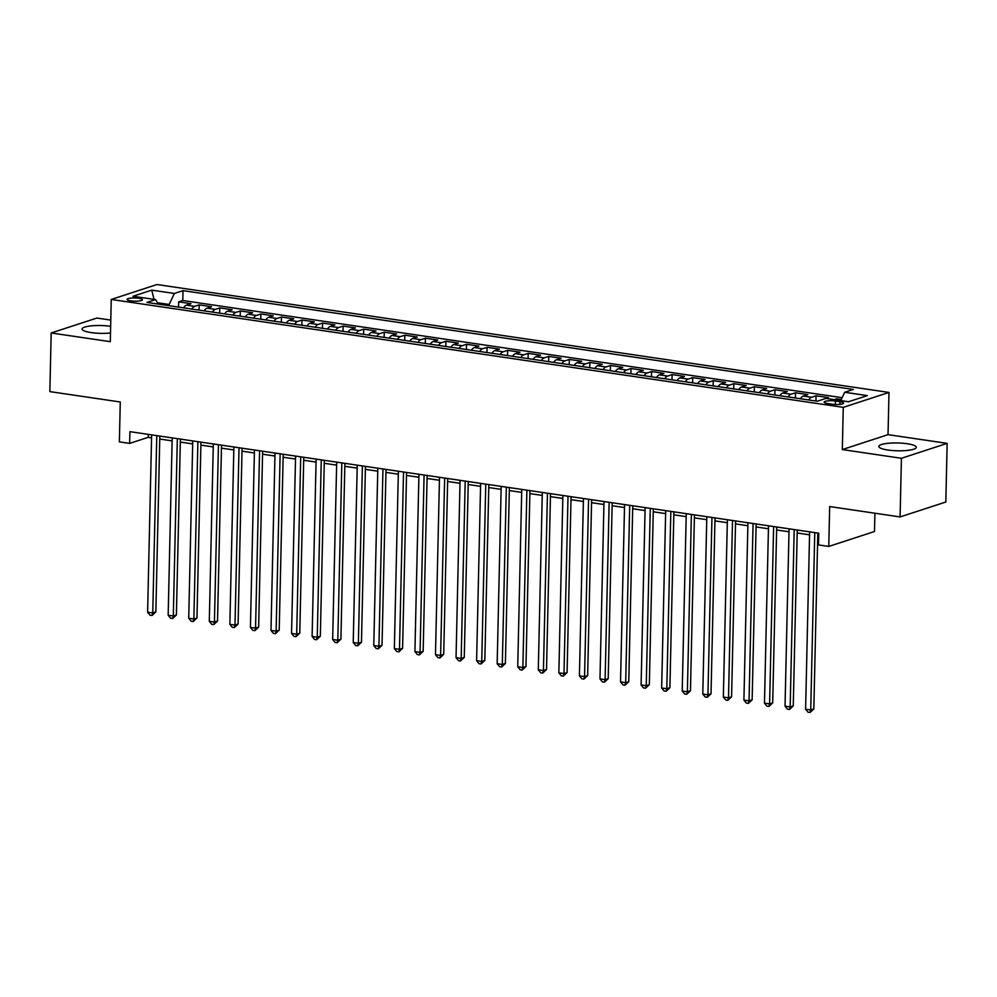 <?xml version="1.0" encoding="UTF-8"?>
<svg xmlns="http://www.w3.org/2000/svg" width="997" height="997" viewBox="0 0 997 997"><rect width="100%" height="100%" fill="white"/><g stroke="black" fill="none" stroke-linecap="round" stroke-linejoin="round"><path stroke-width="1.5" d="M110.642 326.331A18.719 3.913 1.3 0 0 110.418 326.293A18.719 3.913 1.3 0 0 91.599 325.832A18.719 3.913 1.3 0 0 82.066 329.022A18.719 3.913 1.3 0 0 91.138 332.587A18.719 3.913 1.3 0 0 110.493 332.998M887.916 450.033A18.719 3.913 1.3 0 0 906.734 450.494A18.719 3.913 1.3 0 0 916.268 447.317A18.719 3.913 1.3 0 0 907.195 443.74A18.719 3.913 1.3 0 0 888.389 443.279A18.719 3.913 1.3 0 0 878.843 446.457A18.719 3.913 1.3 0 0 887.916 450.033M130.794 300.87A7.677 1.608 1.3 0 0 138.508 301.057A7.677 1.608 1.3 0 0 142.421 299.748A7.677 1.608 1.3 0 0 138.708 298.29A7.677 1.608 1.3 0 0 130.981 298.091A7.677 1.608 1.3 0 0 127.068 299.399A7.677 1.608 1.3 0 0 130.794 300.87M110.792 320.087L96.908 318.043L51.183 332.961L49.85 391.609L120.276 401.99L119.366 441.87L129.647 443.391L148.192 437.347L151.569 437.845M888.988 392.432L156.978 284.531L111.253 299.449L843.275 407.349L888.988 392.432L888.028 434.655L842.315 449.572L901.425 458.284L947.15 443.366L888.028 434.655M947.15 443.366L945.817 502.014L900.092 516.932L829.666 506.551L828.769 546.431L874.494 531.513L874.905 513.218M901.425 458.284L900.092 516.932M841.281 399.523L836.633 398.837L836.608 399.984M825.977 398.414L828.407 397.629L816.069 395.809L815.945 401.031M800.417 398.75A9.596 4.798 98.4 0 1 803.333 396.071L807.844 394.6L795.506 392.781L795.382 398.002M779.853 395.722A9.596 4.798 98.4 0 1 782.77 393.042L787.281 391.559L774.943 389.74L774.819 394.974M759.303 392.681A9.596 4.798 98.4 0 1 762.207 390.001L766.718 388.531L754.38 386.711L754.255 391.946M738.74 389.653A9.596 4.798 98.4 0 1 741.643 386.973L746.155 385.503L733.817 383.683L733.705 388.917M718.176 386.624A9.596 4.798 98.4 0 1 721.08 383.945L725.592 382.474L713.254 380.655L713.142 385.876M697.613 383.596A9.596 4.798 98.4 0 1 700.517 380.916L705.029 379.446L692.691 377.626L692.579 382.848M677.05 380.567A9.596 4.798 98.4 0 1 679.954 377.888L684.465 376.405L672.128 374.598L672.015 379.82M656.487 377.527A9.596 4.798 98.4 0 1 659.391 374.847L663.902 373.377L651.564 371.557L651.452 376.791M635.924 374.498A9.596 4.798 98.4 0 1 638.828 371.819L643.339 370.348L631.001 368.529L630.889 373.763M615.361 371.47A9.596 4.798 98.4 0 1 618.277 368.79L622.776 367.32L610.451 365.5L610.326 370.734M594.798 368.441A9.596 4.798 98.4 0 1 597.714 365.762L602.225 364.291L589.888 362.472L589.763 367.694M574.235 365.413A9.596 4.798 98.4 0 1 577.151 362.734L581.662 361.25L569.324 359.443L569.2 364.665M553.671 362.385A9.596 4.798 98.4 0 1 556.588 359.693L561.099 358.222L548.761 356.403L548.637 361.637M533.108 359.344A9.596 4.798 98.4 0 1 536.025 356.664L540.536 355.194L528.198 353.374L528.074 358.608M512.545 356.315A9.596 4.798 98.4 0 1 515.461 353.636L519.973 352.165L507.635 350.346L507.51 355.58M491.982 353.287A9.596 4.798 98.4 0 1 494.898 350.608L499.41 349.137L487.072 347.317L486.947 352.539M471.431 350.259A9.596 4.798 98.4 0 1 474.335 347.579L478.847 346.109L466.509 344.289L466.397 349.511M450.868 347.23A9.596 4.798 98.4 0 1 453.772 344.538L458.284 343.068L445.946 341.248L445.833 346.482M430.305 344.189A9.596 4.798 98.4 0 1 433.209 341.51L437.72 340.039L425.383 338.22L425.27 343.454M409.742 341.161A9.596 4.798 98.4 0 1 412.646 338.482L417.157 337.011L404.819 335.191L404.707 340.426M389.179 338.133A9.596 4.798 98.4 0 1 392.083 335.453L396.594 333.983L384.256 332.163L384.144 337.385M368.616 335.104A9.596 4.798 98.4 0 1 371.52 332.425L376.031 330.954L363.693 329.135L363.581 334.356M348.053 332.076A9.596 4.798 98.4 0 1 350.969 329.384L355.468 327.913L343.13 326.094L343.018 331.328M327.49 329.035A9.596 4.798 98.4 0 1 330.406 326.355L334.917 324.885L322.579 323.065L322.455 328.3M306.926 326.007A9.596 4.798 98.4 0 1 309.843 323.327L314.354 321.857L302.016 320.037L301.892 325.271M286.363 322.978A9.596 4.798 98.4 0 1 289.28 320.299L293.791 318.828L281.453 317.009L281.328 322.23M265.8 319.95A9.596 4.798 98.4 0 1 268.716 317.27L273.228 315.8L260.89 313.98L260.765 319.202M245.237 316.921A9.596 4.798 98.4 0 1 248.153 314.242L252.665 312.759L240.327 310.952L240.202 316.174M224.674 313.881A9.596 4.798 98.4 0 1 227.59 311.201L232.102 309.731L219.764 307.911L219.639 313.145M204.123 310.852A9.596 4.798 98.4 0 1 207.027 308.173L211.538 306.702L199.201 304.883L199.076 310.117M828.769 546.431L818.487 544.923L818.749 533.196L129.922 431.664L129.647 443.391M839.96 401.704L835.436 401.043A7.44 1.558 1.3 0 0 827.959 400.856A7.44 1.558 1.3 0 0 824.17 402.115A7.44 1.558 1.3 0 0 827.772 403.536L832.296 404.209A7.44 1.558 1.3 0 0 839.773 404.396A7.44 1.558 1.3 0 0 843.562 403.124A7.44 1.558 1.3 0 0 839.96 401.704L839.898 404.383M158.311 304.097L155.569 299.599L146.92 302.427L817.241 401.23L825.89 398.401L848.509 401.741L867.303 395.61L844.683 392.27L853.332 389.453L182.999 290.65L174.35 293.467L169.191 304.471L157.476 302.739M155.569 299.599L132.95 296.271L151.731 290.139L174.35 293.467M834.202 399.635L836.633 398.837M842.141 397.691L182.775 300.508L178.637 301.854L178.525 307.076M183.56 307.824A9.596 4.798 98.4 0 1 186.464 305.144L190.975 303.674L178.637 301.854M191.785 309.033A9.596 4.798 -81.6 0 1 194.689 306.353L199.201 304.883M212.349 312.073A9.596 4.798 -81.6 0 1 215.252 309.382L219.764 307.911M232.899 315.102A9.596 4.798 -81.6 0 1 235.815 312.422L240.327 310.952M253.462 318.13A9.596 4.798 -81.6 0 1 256.379 315.451L260.89 313.98M274.025 321.159A9.596 4.798 -81.6 0 1 276.942 318.479L281.453 317.009M294.589 324.187A9.596 4.798 -81.6 0 1 297.505 321.508L302.016 320.037M315.152 327.215A9.596 4.798 -81.6 0 1 318.068 324.536L322.579 323.065M335.715 330.256A9.596 4.798 -81.6 0 1 338.631 327.577L343.13 326.094M356.278 333.285A9.596 4.798 -81.6 0 1 359.182 330.605L363.693 329.135M376.841 336.313A9.596 4.798 -81.6 0 1 379.745 333.634L384.256 332.163M397.404 339.341A9.596 4.798 -81.6 0 1 400.308 336.662L404.819 335.191M417.967 342.37A9.596 4.798 -81.6 0 1 420.871 339.69L425.383 338.22M438.53 345.411A9.596 4.798 -81.6 0 1 441.434 342.731L445.946 341.248M459.094 348.439A9.596 4.798 -81.6 0 1 461.997 345.76L466.509 344.289M479.657 351.467A9.596 4.798 -81.6 0 1 482.56 348.788L487.072 347.317M500.207 354.496A9.596 4.798 -81.6 0 1 503.124 351.816L507.635 350.346M520.77 357.524A9.596 4.798 -81.6 0 1 523.687 354.845L528.198 353.374M541.334 360.565A9.596 4.798 -81.6 0 1 544.25 357.873L548.761 356.403M561.897 363.593A9.596 4.798 -81.6 0 1 564.813 360.914L569.324 359.443M582.46 366.622A9.596 4.798 -81.6 0 1 585.376 363.942L589.888 362.472M603.023 369.65A9.596 4.798 -81.6 0 1 605.939 366.971L610.451 365.5M623.586 372.679A9.596 4.798 -81.6 0 1 626.502 369.999L631.001 368.529M644.149 375.719A9.596 4.798 -81.6 0 1 647.053 373.028L651.564 371.557M664.712 378.748A9.596 4.798 -81.6 0 1 667.616 376.068L672.128 374.598M685.275 381.776A9.596 4.798 -81.6 0 1 688.179 379.097L692.691 377.626M705.839 384.805A9.596 4.798 -81.6 0 1 708.742 382.125L713.254 380.655M726.402 387.833A9.596 4.798 -81.6 0 1 729.306 385.154L733.817 383.683M746.965 390.874A9.596 4.798 -81.6 0 1 749.869 388.182L754.38 386.711M767.528 393.902A9.596 4.798 -81.6 0 1 770.432 391.223L774.943 389.74M788.079 396.931A9.596 4.798 -81.6 0 1 790.995 394.251L795.506 392.781M808.642 399.959A9.596 4.798 -81.6 0 1 811.558 397.28L816.069 395.809M842.315 449.572L843.275 407.349M51.183 332.961L110.293 341.672L111.253 299.449M159.757 439.041L172.132 440.873M180.32 442.082L192.695 443.902M200.883 445.111L213.246 446.93M221.446 448.139L233.809 449.959M242.009 451.167L254.372 452.987M262.572 454.196L274.935 456.028M283.136 457.237L295.498 459.056M303.699 460.265L316.061 462.085M324.262 463.293L336.625 465.113M344.825 466.322L357.188 468.141M365.388 469.35L377.751 471.182M385.951 472.391L398.314 474.211M406.502 475.419L418.877 477.239M427.065 478.448L439.44 480.267M447.628 481.476L460.003 483.296M468.191 484.505L480.554 486.337M488.754 487.545L501.117 489.365M509.317 490.574L521.68 492.393M529.881 493.602L542.243 495.422M550.444 496.631L562.807 498.45M571.007 499.659L583.37 501.491M591.57 502.687L603.933 504.519M612.133 505.728L624.496 507.548M632.696 508.757L645.059 510.576M653.259 511.785L665.622 513.605M673.822 514.813L686.185 516.633M694.373 517.842L706.748 519.674M714.936 520.883L727.312 522.702M735.499 523.911L747.875 525.731M756.062 526.939L768.425 528.759M776.626 529.968L788.988 531.787M797.189 532.996L809.552 534.828M817.752 536.037L818.687 536.174M169.166 305.705L169.191 304.471M148.254 434.368L148.192 437.347M840.783 400.595L844.683 392.27M182.775 300.508L182.999 290.65M151.731 290.139L154.061 299.374M814.761 532.597L810.735 709.951L805.601 709.191L809.626 531.85M817.814 533.059L813.826 708.942L810.735 709.951L810.05 712.469L807.994 712.17L805.601 709.191M813.826 708.942L810.05 712.469M794.198 529.569L790.172 706.923L785.038 706.163L789.063 528.809M797.251 530.018L793.263 705.913L790.172 706.923L789.487 709.44L787.431 709.141L785.038 706.163M793.263 705.913L789.487 709.44M773.635 526.541L769.609 703.882L764.475 703.134L768.5 525.78M776.7 526.989L772.7 702.885L769.609 703.882L768.924 706.412L766.867 706.1L764.475 703.134M772.7 702.885L768.924 706.412M753.071 523.512L749.046 700.854L743.912 700.093L747.937 522.752M756.137 523.961L752.137 699.844L749.046 700.854L748.373 703.371L746.317 703.072L743.912 700.093M752.137 699.844L748.373 703.371M732.508 520.484L728.495 697.825L723.348 697.065L727.374 519.724M735.574 520.933L731.574 696.816L728.495 697.825L727.81 700.343L725.754 700.044L723.348 697.065M731.574 696.816L727.81 700.343M711.958 517.455L707.932 694.797L702.785 694.037L706.811 516.695M715.011 517.904L711.023 693.787L707.932 694.797L707.247 697.314L705.191 697.015L702.785 694.037M711.023 693.787L707.247 697.314M691.395 514.415L687.369 691.768L682.222 691.008L686.248 513.667M694.448 514.863L690.46 690.759L687.369 691.768L686.684 694.286L684.627 693.987L682.222 691.008M690.46 690.759L686.684 694.286M670.831 511.386L666.806 688.74L661.659 687.98L665.684 510.626M673.885 511.835L669.897 687.731L666.806 688.74L666.121 691.257L664.064 690.946L661.659 687.98M669.897 687.731L666.121 691.257M650.268 508.358L646.243 685.699L641.096 684.951L645.121 507.598M653.322 508.806L649.334 684.69L646.243 685.699L645.558 688.229L643.501 687.918L641.096 684.951M649.334 684.69L645.558 688.229M629.705 505.329L625.68 682.671L620.533 681.911L624.558 504.569M632.759 505.778L628.771 681.661L625.68 682.671L624.994 685.188L622.938 684.889L620.533 681.911M628.771 681.661L624.994 685.188M609.142 502.301L605.117 679.642L599.982 678.882L603.995 501.541M612.195 502.75L608.207 678.633L605.117 679.642L604.431 682.16L602.375 681.861L599.982 678.882M608.207 678.633L604.431 682.16M588.579 499.26L584.554 676.614L579.419 675.854L583.444 498.512M591.632 499.709L587.644 675.605L584.554 676.614L583.868 679.131L581.812 678.832L579.419 675.854M587.644 675.605L583.868 679.131M568.016 496.232L563.99 673.586L558.856 672.825L562.881 495.472M571.069 496.68L567.081 672.576L563.99 673.586L563.305 676.103L561.249 675.792L558.856 672.825M567.081 672.576L563.305 676.103M547.453 493.203L543.427 670.545L538.293 669.797L542.318 492.443M550.506 493.652L546.518 669.535L543.427 670.545L542.742 673.075L540.686 672.763L538.293 669.797M546.518 669.535L542.742 673.075M526.89 490.175L522.864 667.516L517.73 666.756L521.755 489.415M529.943 490.624L525.955 666.507L522.864 667.516L522.179 670.034L520.122 669.735L517.73 666.756M525.955 666.507L522.179 670.034M506.326 487.147L502.301 664.488L497.167 663.728L501.192 486.386M509.392 487.595L505.392 663.479L502.301 664.488L501.616 667.005L499.559 666.706L497.167 663.728M505.392 663.479L501.616 667.005M485.763 484.106L481.738 661.46L476.603 660.699L480.629 483.358M488.829 484.567L484.829 660.45L481.738 661.46L481.065 663.977L479.009 663.678L476.603 660.699M484.829 660.45L481.065 663.977M465.2 481.077L461.187 658.431L456.04 657.671L460.066 480.317M468.266 481.526L464.266 657.422L461.187 658.431L460.502 660.949L458.446 660.637L456.04 657.671M464.266 657.422L460.502 660.949M444.65 478.049L440.624 655.39L435.477 654.643L439.503 477.289M447.703 478.498L443.702 654.393L440.624 655.39L439.939 657.92L437.882 657.609L435.477 654.643M443.702 654.393L439.939 657.92M424.086 475.021L420.061 652.362L414.914 651.602L418.939 474.26M427.14 475.469L423.152 651.353L420.061 652.362L419.376 654.879L417.319 654.58L414.914 651.602M423.152 651.353L419.376 654.879M403.523 471.992L399.498 649.334L394.351 648.573L398.376 471.232M406.577 472.441L402.589 648.324L399.498 649.334L398.812 651.851L396.756 651.552L394.351 648.573M402.589 648.324L398.812 651.851M382.96 468.951L378.935 646.305L373.788 645.545L377.813 468.204M386.013 469.413L382.025 645.296L378.935 646.305L378.249 648.823L376.193 648.524L373.788 645.545M382.025 645.296L378.249 648.823M362.397 465.923L358.372 643.277L353.225 642.517L357.25 465.163M365.45 466.372L361.462 642.267L358.372 643.277L357.686 645.794L355.63 645.495L353.225 642.517M361.462 642.267L357.686 645.794M341.834 462.895L337.809 640.236L332.662 639.488L336.687 462.134M344.887 463.343L340.899 639.239L337.809 640.236L337.123 642.766L335.067 642.454L332.662 639.488M340.899 639.239L337.123 642.766M321.271 459.866L317.245 637.208L312.111 636.447L316.124 459.106M324.324 460.315L320.336 636.198L317.245 637.208L316.56 639.725L314.504 639.426L312.111 636.447M320.336 636.198L316.56 639.725M300.708 456.838L296.682 634.179L291.548 633.419L295.573 456.078M303.761 457.287L299.773 633.17L296.682 634.179L295.997 636.697L293.941 636.398L291.548 633.419M299.773 633.17L295.997 636.697M280.145 453.797L276.119 631.151L270.985 630.391L275.01 453.049M283.198 454.258L279.21 630.141L276.119 631.151L275.434 633.668L273.377 633.369L270.985 630.391M279.21 630.141L275.434 633.668M259.581 450.769L255.556 628.122L250.421 627.362L254.447 450.008M262.635 451.217L258.647 627.113L255.556 628.122L254.871 630.64L252.814 630.341L250.421 627.362M258.647 627.113L254.871 630.64M239.018 447.74L234.993 625.082L229.858 624.334L233.884 446.98M242.072 448.189L238.084 624.085L234.993 625.082L234.307 627.612L232.251 627.3L229.858 624.334M238.084 624.085L234.307 627.612M218.455 444.712L214.43 622.053L209.295 621.293L213.321 443.952M221.521 445.161L217.52 621.044L214.43 622.053L213.744 624.571L211.688 624.272L209.295 621.293M217.52 621.044L213.744 624.571M197.892 441.683L193.867 619.025L188.732 618.265L192.757 440.923M200.958 442.132L196.957 618.015L193.867 619.025L193.194 621.542L191.137 621.243L188.732 618.265M196.957 618.015L193.194 621.542M177.329 438.655L173.316 615.996L168.169 615.236L172.194 437.895M180.395 439.104L176.394 614.987L173.316 615.996L172.631 618.514L170.574 618.215L168.169 615.236M176.394 614.987L172.631 618.514M156.778 435.614L152.753 612.968L147.606 612.208L151.631 434.866M159.832 436.063L155.844 611.959L152.753 612.968L152.067 615.485L150.011 615.186L147.606 612.208M155.844 611.959L152.067 615.485M186.464 305.144L194.689 306.353M207.027 308.173L215.252 309.382M227.59 311.201L235.815 312.422M248.153 314.242L256.379 315.451M268.716 317.27L276.942 318.479M289.28 320.299L297.505 321.508M309.843 323.327L318.068 324.536M330.406 326.355L338.631 327.577M350.969 329.384L359.182 330.605M371.52 332.425L379.745 333.634M392.083 335.453L400.308 336.662M412.646 338.482L420.871 339.69M433.209 341.51L441.434 342.731M453.772 344.538L461.997 345.76M474.335 347.579L482.56 348.788M494.898 350.608L503.124 351.816M515.461 353.636L523.687 354.845M536.025 356.664L544.25 357.873M556.588 359.693L564.813 360.914M577.151 362.734L585.376 363.942M597.714 365.762L605.939 366.971M618.277 368.79L626.502 369.999M638.828 371.819L647.053 373.028M659.391 374.847L667.616 376.068M679.954 377.888L688.179 379.097M700.517 380.916L708.742 382.125M721.08 383.945L729.306 385.154M741.643 386.973L749.869 388.182M762.207 390.001L770.432 391.223M782.77 393.042L790.995 394.251M803.333 396.071L811.558 397.28M835.349 404.483L835.436 401.043"/></g></svg>
